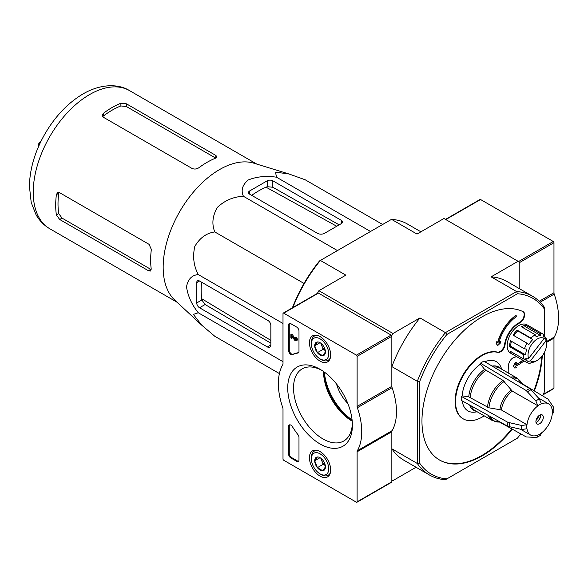 <?xml version="1.0" encoding="UTF-8"?>
<svg xmlns="http://www.w3.org/2000/svg" width="588" height="588" viewBox="0 0 588 588"><rect width="100%" height="100%" fill="white"/><g stroke="black" fill="none" stroke-linecap="round" stroke-linejoin="round"><path stroke-width="0.88" d="M530.479 360.841L545.943 340.842A13.098 7.563 -60 0 1 546.561 344.318A13.098 7.563 -60 0 1 537.292 360.363A13.098 7.563 -60 0 1 530.479 360.841L528.318 361.466L524.841 359.466A14.737 8.511 120 0 1 524.445 359.136M535.212 361.561A16.376 9.452 -60 0 1 534.977 361.701A16.376 9.452 -60 0 1 534.646 361.885L536.072 361.069A14.737 8.511 -60 0 1 531.559 362.451L530.133 363.274A16.376 9.452 -60 0 1 526.789 362.509A16.376 9.452 -60 0 1 526.554 362.37L528.722 361.738A14.737 8.511 -60 0 1 528.318 361.466M534.977 361.701L537.292 360.363M545.943 340.842L545.782 338.879A14.737 8.511 -60 0 1 545.995 339.394L545.84 337.424A16.376 9.452 -60 0 1 546.561 341.643L546.561 344.318M279.403 373.578L214.789 336.27L201.669 325.12L193.364 314.396L198.252 312.743C191.769 304.591 187.859 295.97 186.528 286.885C187.829 279.344 191.739 275.228 198.252 274.552C193.665 265.835 192.511 256.478 194.797 246.468C199.707 237.964 206.373 233.113 214.789 231.929C211.606 224.028 212.474 215.833 217.391 207.344C224.932 200.354 233.612 196.671 243.432 196.296C240.764 190.343 242.366 184.904 248.246 179.979C256.728 176.584 266.151 175.658 276.507 177.201L275.5 172.137L288.928 173.967L305.157 179.759L382.634 224.491M201.405 324.87L174.798 300.13A79.755 46.048 -60 0 1 172.688 225.549A79.755 46.048 -60 0 1 234.164 163.361A79.755 46.048 -60 0 1 253.862 163.192L288.451 173.82M270.847 344.921L270.847 325.399A3.932 2.271 -120 0 0 268.069 320.585L199.516 281.005A3.932 2.271 -120 0 0 197.553 280.814A3.932 2.271 -120 0 0 196.737 282.615L196.737 302.938A3.932 2.271 -120 0 0 199.516 307.752L267.371 346.927A4.91 2.837 -120 0 0 269.833 347.17A4.91 2.837 -120 0 0 270.847 344.921L267.371 346.927M201.566 282.189A81.012 46.775 120 0 0 201.853 299.983L205.109 304.518L270.847 343.164M324.458 233.34L341.363 223.58A3.932 2.271 0 0 0 342.517 221.97A3.932 2.271 0 0 0 341.363 220.368L272.817 180.788A3.932 2.271 0 0 0 267.261 180.788L249.657 190.953A3.932 2.271 0 0 0 248.504 192.555A3.932 2.271 0 0 0 249.657 194.165L317.513 233.34A4.91 2.837 0 0 0 324.458 233.34M339.151 224.859L272.817 187.249L267.261 186.697A81.012 46.775 120 0 0 251.708 195.348M323.892 374.13A50.436 29.121 -120 0 0 328.427 388.925M339.342 407.829A50.436 29.121 -120 0 0 351.999 420.898M391.851 335.491L391.851 366.611L417.326 381.318L417.326 463.484A103.172 59.564 -60 0 0 429.431 474.979A103.172 59.564 -60 0 0 445.439 479.712L446.902 478.875A101.533 58.616 -60 0 1 419.648 463.138L419.648 381.671L417.326 381.318A103.172 59.564 -60 0 1 445.439 332.632L419.964 317.924L393.012 333.484L391.851 335.491L317.748 292.706L317.748 293.177M419.648 463.138L417.326 463.484L391.851 448.776L391.851 479.896L393.012 480.565L416.061 467.262M336.498 383.949A27.776 16.038 -120 0 0 347.802 403.456M324.37 372.101A43.233 24.961 -120 0 0 352.08 419.891M539.608 423.742A5.241 3.028 -60 0 1 536.991 423.999A5.241 3.028 -60 0 1 536.991 417.95A5.241 3.028 -60 0 1 542.232 414.922A5.241 3.028 -60 0 1 543.033 419.126A5.241 3.028 -60 0 1 539.608 423.742M537.873 405.896A18.015 10.4 -60 0 0 526.988 424.742L521.71 425.477L507.863 422.316L461.286 396.356L462.161 395.856L468.761 396.871A25.005 14.435 -60 0 1 484.615 369.404L503.034 380.399L512.302 391.13L537.873 405.771A18.162 10.481 -60 0 1 541.35 403.765L539.343 398.951L529.685 388.536L483.909 361.179A29.643 17.111 -60 0 0 480.44 363.186L480.44 364.192L484.615 369.404M461.286 396.356A29.643 17.111 -60 0 0 461.286 400.369L507.863 426.329L521.71 429.483L526.988 428.755A18.015 10.4 -60 0 0 530.604 435.061L520.512 429.233M537.873 435.157L536.69 437.501L540.453 435.34L541.35 433.15A18.162 10.481 -60 0 1 537.873 435.157L537.873 435.032A18.015 10.4 -60 0 1 530.604 435.061M541.35 433.15L541.35 433.033A18.015 10.4 -60 0 0 552.228 414.18L553.764 412.254M521.688 383.376L548.031 399.127L553.499 407.124L553.771 407.918L552.228 410.174A18.015 10.4 -60 0 0 548.619 403.86L538.527 398.039M541.35 403.765L541.35 403.89A18.015 10.4 -60 0 1 548.619 403.86M536.69 437.501L526.209 436.921L499.403 421.986M526.988 424.742L501.417 409.976L488.959 407.807A24.123 13.928 -60 0 1 504.195 381.428M468.761 396.871L488.959 407.807M480.44 363.186L526.209 390.542L535.866 400.957L537.873 405.771M480.44 364.192A28.415 16.405 120 0 0 462.161 395.856M501.792 369.264L500.947 367.184A28.415 16.405 120 0 0 484.872 361.752M462.264 400.913A28.415 16.405 120 0 0 475.008 412.115L477.228 411.813M526.789 362.509L510.575 353.153A16.376 9.452 -60 0 1 510.575 334.241A16.376 9.452 -60 0 1 526.951 324.789L543.165 334.146A16.376 9.452 -60 0 1 543.4 334.285L543.547 336.262A14.737 8.511 -60 0 1 543.951 336.527L544.113 338.49A13.098 7.563 -60 0 0 532.412 343.392A13.098 7.563 -60 0 0 528.649 358.489L544.113 338.49M484.167 415.819A37.661 21.749 120 0 1 463.344 418.921A37.661 21.749 120 0 1 461.903 378.055A37.661 21.749 120 0 1 497.786 352.374A6.549 3.785 120 0 0 505.07 344.73A19.654 11.348 120 0 1 519.696 322.959A6.549 3.785 120 0 0 524.224 317.219A6.549 3.785 120 0 0 523.283 311.765A6.549 3.785 120 0 0 523.158 311.706A85.157 49.164 120 0 0 438.824 363.075A85.157 49.164 120 0 0 439.596 460.051A85.157 49.164 120 0 0 512.266 429.152M534.33 390.932A85.157 49.164 120 0 0 542.276 355.806M508.73 373.27A37.661 21.749 120 0 0 508.517 366.574A6.549 3.785 120 0 1 514.515 357.232A19.654 11.348 120 0 0 516.573 356.615M446.902 478.875L517.447 438.141A101.533 58.616 -60 0 0 520.784 433.9M544.701 351.808L544.701 390.932A101.533 58.616 -60 0 1 542.702 395.937M419.648 381.671A101.533 58.616 -60 0 1 446.902 334.462L517.447 293.735A101.533 58.616 -60 0 1 544.701 309.472L544.701 336.77M498.896 342.701L500.888 341.224L498.786 343.149A29.474 17.015 120 0 1 516.279 316.734L516.154 315.477A31.113 17.963 120 0 0 497.786 342.966L496.772 341.628L496.39 343.686L497.749 345.487L500.572 342.907L500.888 341.224M497.749 345.487L496.154 343.554L496.772 341.628M516.154 315.477L515.919 315.344A31.113 17.963 120 0 0 497.588 342.701M519.696 322.959L519.233 322.687A6.549 3.785 120 0 0 523.761 316.947A6.549 3.785 120 0 0 522.82 311.5M439.368 459.912A85.157 49.164 120 0 0 511.795 428.895M533.875 390.66A85.157 49.164 120 0 0 541.761 356.453M497.786 352.374L497.323 352.102A37.661 21.749 120 0 0 461.44 377.79A37.661 21.749 120 0 0 462.881 418.656A37.661 21.749 120 0 0 463.109 418.788M497.323 352.102A6.549 3.785 120 0 0 504.6 344.465A19.654 11.348 120 0 1 519.233 322.687M515.514 362.671L513.478 366.302L514.838 368.103L513.25 366.17L515.279 362.539L516.808 362.289L515.279 362.539M515.463 364.7A29.474 17.015 120 0 0 522.747 360.179M445.528 219.398L480.065 199.464A0.985 0.566 60 0 1 480.55 199.508L553.271 241.492L518.535 261.55A0.985 0.566 60 0 1 519.226 262.755L519.226 288.568L519.226 261.954L443.962 218.493L417.01 234.061L391.535 219.353L320.379 260.433L345.854 275.14L318.902 290.7L317.748 292.706M393.012 333.484L318.902 290.7M446.902 334.462L445.439 332.632L516.595 291.552L491.12 276.845L518.072 261.285M292.875 307.531A103.172 59.564 120 0 1 320.379 260.433L319.527 260.925A101.533 58.616 120 0 0 292.39 307.811M420.912 231.804L407.543 224.087A103.172 59.564 120 0 0 391.535 219.353M419.964 317.924A103.172 59.564 120 0 0 391.851 366.611M391.851 448.776A103.172 59.564 120 0 0 403.956 460.272L429.431 474.979M517.447 293.735L516.595 291.552A103.172 59.564 -60 0 1 532.603 296.286L507.128 281.579A103.172 59.564 120 0 0 491.12 276.845M532.603 296.286A103.172 59.564 -60 0 1 544.701 307.781L544.701 309.472M514.838 368.103L516.433 367.632L515.419 366.295A31.113 17.963 120 0 0 523.937 360.863M516.808 362.289L515.294 364.994A29.474 17.015 120 0 0 522.975 360.312M528.649 358.489L526.488 359.114A14.737 8.511 -60 0 1 526.282 358.599L524.114 359.231A16.376 9.452 -60 0 1 523.401 354.623L509.509 346.604A16.376 9.452 120 0 1 510.568 340.783L524.459 348.809A16.376 9.452 -60 0 1 527.032 343.194L513.133 335.175A16.376 9.452 120 0 1 517.072 330.081L517.697 330.882A14.737 8.511 120 0 0 513.956 335.645M527.032 343.194L528.81 344.664A14.737 8.511 -60 0 1 532.75 339.57L530.964 338.1A16.376 9.452 -60 0 1 535.315 334.77L536.197 336.924A14.737 8.511 -60 0 1 540.71 335.542L539.821 333.389A16.376 9.452 -60 0 1 543.165 334.146M524.459 348.809L526.774 349.125A14.737 8.511 -60 0 0 525.716 354.939L523.401 354.623M526.554 362.37L512.663 354.344A16.376 9.452 120 0 1 510.222 351.212L524.114 359.231M530.964 338.1L517.072 330.081M535.315 334.77L521.416 326.744A16.376 9.452 120 0 1 525.929 325.362L525.657 326.854A14.737 8.511 120 0 0 522.695 327.487M539.821 333.389L525.929 325.362M545.84 337.424L543.54 336.093M540.71 335.542L525.657 326.854M545.782 338.879L544.062 337.887M513.581 353.153L512.663 354.344M528.722 361.738L524.298 359.18M526.488 359.114L525.819 358.731M511.442 341.29A14.737 8.511 120 0 0 510.663 346.251L509.509 346.604M525.716 354.939L510.663 346.251M532.75 339.57L517.697 330.882M540.438 414.812A5.241 3.028 -60 0 1 540.534 415.716A5.241 3.028 -60 0 1 536.829 422.133A5.241 3.028 -60 0 1 535.999 422.507M540.519 415.341A6.225 3.594 -60 0 1 536.499 422.309M538.652 415.885A5.241 3.028 -60 0 1 536.028 420.42M266.063 187.19L336.74 226.248M270.847 340.379L201.677 298.704M148.382 270.686L150.631 271.046L151.234 269.039A79.755 46.048 -60 0 1 151.344 249.452L149.073 244.343L59.682 192.732L57.55 192.636L56.389 194.635A79.755 46.048 120 0 0 56.389 214.958L58.734 213.606L62.049 218.111L150.749 269.319L148.382 270.686L59.682 219.478L56.389 214.958M103.29 113.396A79.755 46.048 120 0 1 120.893 103.238L126.449 103.826L126.449 106.56L120.893 105.943A76.477 44.151 120 0 0 103.29 116.108L103.29 113.396L102.136 115.402L103.29 117.196L191.989 168.411C194.327 169.425 196.642 169.19 198.935 167.698A79.755 46.048 -60 0 1 215.847 158.054L216.994 156.849L215.847 155.438L126.449 103.826M56.389 194.635L58.734 193.276A76.477 44.151 120 0 0 58.734 213.606M215.722 158.106L126.449 106.56M38.676 146.258L38.676 143.81L39.55 144.317M41.461 140.348L38.676 143.81M198.252 312.743L283.004 361.679M198.252 274.552L283.004 323.481M214.789 231.929L304.033 283.453M243.432 196.296L337.453 250.576M276.507 177.201L370.528 231.481M525.29 358.893L524.841 359.466M356.424 502.225L283.703 460.242A0.985 0.566 60 0 1 283.004 459.044L283.004 408.991A3.278 1.889 60 0 0 282.762 407.66A58.954 34.038 60 0 1 282.762 364.663A3.278 1.889 60 0 0 283.004 363.612L283.004 313.566A0.985 0.566 60 0 1 283.21 313.117A0.985 0.566 60 0 1 283.703 313.161L356.424 355.145A0.985 0.566 60 0 1 357.114 356.35L357.114 406.396A3.278 1.889 60 0 0 357.357 407.734A58.954 34.038 60 0 1 357.357 450.724A3.278 1.889 60 0 0 357.114 451.782L357.114 501.829A0.985 0.566 60 0 1 356.909 502.277A0.985 0.566 60 0 1 356.424 502.225M320.063 369.286A45.739 26.409 -120 0 0 287.723 387.955A45.739 26.409 -120 0 0 320.063 443.969A45.739 26.409 -120 0 0 352.403 425.3A45.739 26.409 -120 0 0 320.063 369.286L320.063 369.286M330.684 354.998A15.023 8.673 -120 0 0 324.186 339.938A15.023 8.673 -120 0 0 312.64 335.799A15.023 8.673 -120 0 0 312.551 353.197A15.023 8.673 -120 0 0 327.663 361.818A15.023 8.673 -120 0 0 330.684 354.998M330.684 469.988A15.023 8.673 -120 0 0 324.186 454.928A15.023 8.673 -120 0 0 312.64 450.79A15.023 8.673 -120 0 0 312.551 468.188A15.023 8.673 -120 0 0 327.663 476.809A15.023 8.673 -120 0 0 330.684 469.988M298.983 351.426A3.278 1.889 60 0 1 298.307 352.925A3.278 1.889 60 0 1 297.903 353.057A58.954 34.038 60 0 0 292.412 354.637A3.278 1.889 60 0 1 289.928 353.638A3.278 1.889 60 0 1 288.561 350.411L288.561 325.061A3.278 1.889 60 0 1 289.245 323.562A3.278 1.889 60 0 1 290.876 323.723L296.668 327.068A3.278 1.889 60 0 1 298.983 331.081L298.983 351.426M298.983 459.978A3.278 1.889 60 0 1 298.307 461.477A3.278 1.889 60 0 1 296.668 461.315L290.876 457.971A3.278 1.889 60 0 1 288.561 453.958L288.561 426.469A3.278 1.889 60 0 1 289.245 424.97A3.278 1.889 60 0 1 292.412 426.697A58.954 34.038 60 0 0 297.903 434.605A3.278 1.889 60 0 1 298.983 437.494L298.983 459.978M283.21 313.117L317.946 293.059A0.985 0.566 60 0 1 318.439 293.103L391.16 335.094A0.985 0.566 60 0 1 391.851 336.292L391.851 386.338L357.114 406.396M356.909 502.277L391.652 482.219A0.985 0.566 60 0 0 391.851 481.77L391.851 431.724A3.278 1.889 60 0 1 392.1 430.673A58.954 34.038 60 0 0 392.1 387.676A3.278 1.889 60 0 1 391.851 386.338M323.65 371.587A44.203 25.519 -120 0 0 352.197 421.037M323.547 371.513A40.344 23.292 -120 0 0 323.547 371.675A40.344 23.292 -120 0 0 352.072 421.081A40.344 23.292 -120 0 0 352.212 421.17M321.548 370.183A41.623 24.035 -120 0 0 302.614 368.639A41.623 24.035 -120 0 0 302.151 416.965A41.623 24.035 -120 0 0 344.23 440.721A41.623 24.035 -120 0 0 352.366 423.558M295.977 339.511A0.985 0.566 60 0 1 295.646 339.232L294.956 339.636A0.985 0.566 60 0 0 295.771 339.96A0.985 0.566 60 0 0 295.918 339.173A0.985 0.566 60 0 0 295.279 338.306L295.279 337.505A1.962 1.132 60 0 1 296.565 339.239A1.962 1.132 60 0 1 296.264 340.812A1.962 1.132 60 0 1 294.588 340.099L291.575 335.924L291.575 338.365L290.876 337.96L290.876 334.55L294.956 339.636M296.264 340.812L296.955 340.415A1.962 1.132 60 0 0 297.256 338.835A1.962 1.132 60 0 0 295.977 337.108L295.279 337.505M292.273 336.887L292.273 337.96L291.575 338.365M291.575 334.947L292.273 334.55L291.575 334.146L290.876 334.55M289.627 323.429A3.278 1.889 60 0 0 289.259 324.664L289.259 350.007A3.278 1.889 60 0 0 290.626 353.234A3.278 1.889 60 0 0 293.111 354.233A58.954 34.038 60 0 1 298.594 352.66L297.903 353.057M292.273 334.55L295.646 339.232M298.616 461.212A3.278 1.889 60 0 1 297.366 460.911L291.575 457.567A3.278 1.889 60 0 1 289.259 453.561L289.259 426.072A3.278 1.889 60 0 1 289.627 424.837M322.731 460.051A7.563 4.366 60 0 1 325.407 466.938L322.731 470.745L317.388 467.658L314.712 460.764L317.388 456.964A7.563 4.366 60 0 1 320.063 457.677A7.563 4.366 60 0 1 322.731 460.051M325.407 466.938A7.563 4.366 60 0 1 322.731 470.745A7.563 4.366 60 0 1 317.388 467.658A7.563 4.366 60 0 1 314.712 460.764A7.563 4.366 60 0 1 317.388 456.964M311.375 458.838A12.282 7.093 60 0 1 320.063 453.826A12.282 7.093 60 0 1 328.743 468.871A12.282 7.093 60 0 1 320.063 473.884A12.282 7.093 60 0 1 311.375 458.838L311.375 457.501A13.921 8.034 60 0 1 314.257 451.128A13.921 8.034 60 0 1 317.748 450.548M330.427 472.509A13.921 8.034 60 0 1 328.178 475.244A13.921 8.034 60 0 1 321.217 474.553L320.063 473.884M325.274 465.483A6.549 3.785 60 0 1 321.842 460.867L323.179 464.314L325.282 465.534M320.783 458.155L321.842 460.867A6.549 3.785 60 0 1 321.254 458.522M323.179 464.314L317.388 467.658M320.004 457.714L314.712 460.764M322.731 345.06A7.563 4.366 60 0 1 325.407 351.947L322.731 355.755L317.388 352.668L314.712 345.773L317.388 341.973A7.563 4.366 60 0 1 320.063 342.686A7.563 4.366 60 0 1 322.731 345.06M325.407 351.947A7.563 4.366 60 0 1 322.731 355.755A7.563 4.366 60 0 1 317.388 352.668A7.563 4.366 60 0 1 314.712 345.773A7.563 4.366 60 0 1 317.388 341.973M311.375 343.848A12.282 7.093 60 0 1 320.063 338.835A12.282 7.093 60 0 1 328.743 353.88A12.282 7.093 60 0 1 320.063 358.893A12.282 7.093 60 0 1 311.375 343.848L311.375 342.51A13.921 8.034 60 0 1 314.257 336.138A13.921 8.034 60 0 1 317.748 335.557M330.427 357.519A13.921 8.034 60 0 1 328.178 360.253A13.921 8.034 60 0 1 321.217 359.562L320.063 358.893M325.274 350.492A6.549 3.785 60 0 1 321.842 345.876L323.179 349.323L325.282 350.544M320.783 343.164L321.842 345.876A6.549 3.785 60 0 1 321.254 343.532M323.179 349.323L317.388 352.668M320.004 342.723L314.712 345.773M553.271 241.492A0.985 0.566 60 0 1 553.97 242.697L553.97 292.743L539.233 301.254M543.209 394.717L553.764 388.624A0.985 0.566 60 0 0 553.97 388.176L553.97 338.129A3.278 1.889 60 0 1 554.212 337.071A58.954 34.038 60 0 0 554.212 294.081A3.278 1.889 60 0 1 553.97 292.743M199.516 307.752L205.109 304.518M196.737 302.938L201.853 299.983M196.737 282.615L199.516 281.005M249.657 190.953L249.657 194.165M267.261 180.788L267.261 186.697M272.817 180.788L272.817 187.249M341.363 220.368L341.363 223.58M526.885 428.814A18.162 10.481 -60 0 1 526.885 424.801M552.33 410.108A18.162 10.481 -60 0 1 552.33 414.121M501.417 409.976A18.015 10.4 -60 0 1 512.302 391.13M499.947 409.491A18.456 10.65 -60 0 1 511.141 390.101M512.192 378.077A24.123 13.928 -60 0 1 521.865 383.788L517.058 378.077L499.793 368.11A24.564 14.186 -60 0 0 493.758 367.066M499.947 421.919L499.844 421.934A24.123 13.928 -60 0 1 490.061 416.407M510.553 377.099A24.564 14.186 -60 0 1 517.058 378.077M487.489 407.322A24.564 14.186 -60 0 1 503.034 380.399M499.844 421.934L492.494 420.626A24.564 14.186 -60 0 1 488.393 415.473M470.231 397.356A24.564 14.186 -60 0 1 485.776 370.433M492.494 420.626L475.229 410.659A24.564 14.186 -60 0 1 471.304 405.948M492.119 366.089A25.005 14.435 -60 0 1 500.969 368.786M476.405 411.335A25.005 14.435 -60 0 1 469.643 405.022M505.07 344.73L504.6 344.465M526.209 390.542A28.511 16.464 -60 0 1 529.685 388.536M527.62 391.726A28.048 16.192 -60 0 1 531.089 389.726M535.866 400.957A22.609 13.054 -60 0 1 539.343 398.951M507.863 426.329A28.511 16.464 -60 0 1 507.863 422.316M509.598 426.954A28.048 16.192 -60 0 1 509.598 422.941M521.71 429.483A22.609 13.054 -60 0 1 521.71 425.477M49.752 228.732A79.755 46.048 -60 0 1 49.752 136.644A79.755 46.048 -60 0 1 129.5 90.596C118.622 83.716 100.791 83.525 82.79 94.065C67.671 103.179 54.993 116.564 44.747 134.233C34.913 151.579 29.797 168.888 29.4 186.153L31.223 202.544L36.037 214.738C39.418 220.676 43.99 225.344 49.752 228.732L177.061 302.239M59.682 219.478L62.049 218.111M120.893 103.238L120.893 105.943M215.847 155.438L215.847 158.054M318.439 293.103L283.703 313.161M391.16 335.094L356.424 355.145M391.851 336.292L357.114 356.35M392.1 387.676L357.357 407.734M392.1 430.673L357.357 450.724M391.851 431.724L357.114 451.782M391.851 481.77L357.114 501.829M293.111 354.233L292.412 354.637M289.259 324.664L288.561 325.061M289.259 350.007L288.561 350.411M297.366 460.911L296.668 461.315M291.575 457.567L290.876 457.971M289.259 453.561L288.561 453.958M289.259 426.072L288.561 426.469M480.55 199.508L445.814 219.567M553.97 242.697L519.226 262.755M554.212 294.081L540.174 302.188M554.212 337.071L546.553 341.496M553.97 338.129L546.561 342.407M553.97 388.176L543.385 394.283M463.344 418.921L462.881 418.656M553.786 412.254L553.778 407.918M256.816 164.103L129.5 90.596M328.178 475.244L329.846 474.273M314.257 451.128L315.925 450.165M328.178 360.253L329.846 359.283M314.257 336.138L315.925 335.175"/></g></svg>
